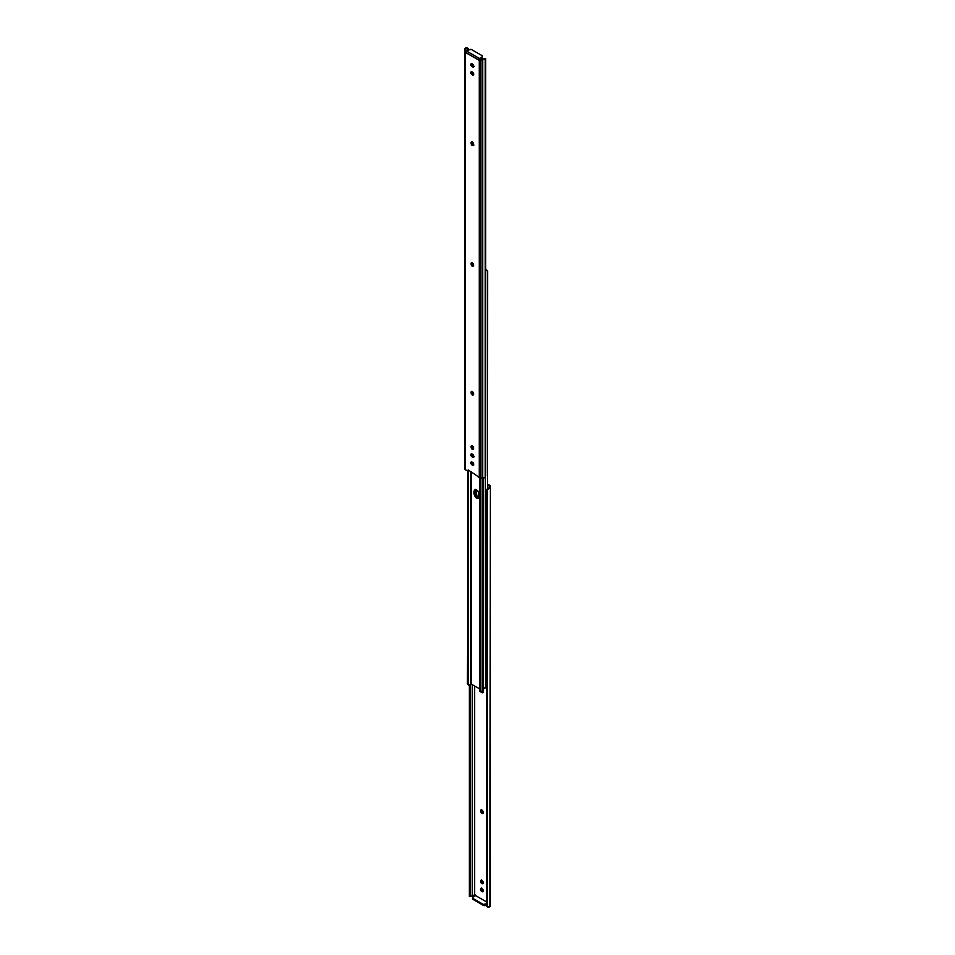 <?xml version="1.0" encoding="UTF-8"?>
<svg xmlns="http://www.w3.org/2000/svg" width="955" height="955" viewBox="0 0 955 955"><rect width="100%" height="100%" fill="white"/><g stroke="black" fill="none" stroke-linecap="round" stroke-linejoin="round"><path stroke-width="1.43" d="M481.356 888.281L482.49 890.92L481.666 891.385A1.743 1.003 60 0 1 480.532 889.857A1.743 1.003 60 0 1 480.795 888.448A1.743 1.003 60 0 1 481.666 888.544L482.108 888.795A1.743 1.003 60 0 1 483.337 890.931L482.8 891.803L481.427 891.23L480.64 888.58L482.347 888.962L483.337 890.931A1.743 1.003 60 0 1 482.979 891.731A1.743 1.003 60 0 1 482.108 891.648L483.409 891.337M481.356 880.235L482.49 882.874L481.666 883.339A1.743 1.003 60 0 1 480.532 881.811A1.743 1.003 60 0 1 480.795 880.403A1.743 1.003 60 0 1 481.666 880.498L482.108 880.749A1.743 1.003 60 0 1 483.337 882.886L482.8 883.757L481.427 883.184L480.64 880.534L482.347 880.916L483.337 882.886A1.743 1.003 60 0 1 482.979 883.685A1.743 1.003 60 0 1 482.108 883.602L483.409 883.291M486.561 490.309L486.632 490.452A2.328 1.898 0 0 1 487.337 489.521L490.345 487.289A3.008 1.743 180 0 1 488.888 488.781L489.175 485.988L487.599 485.08L489.175 485.988L489.175 487.289A1.85 1.062 180 0 1 488.888 487.874L487.337 488.841A2.328 1.898 180 0 0 486.632 489.772L488.888 487.874L488.888 488.781L487.337 489.521L487.337 906.94L489.951 906.534L490.345 486.262L490.345 905.686A3.008 1.743 0 0 1 488.888 907.178L487.337 906.94L487.337 489.521L486.632 490.452L486.632 906.009L487.337 906.94A2.328 1.898 -0 0 1 486.632 906.009L486.632 490.452L486.561 904.898M473.692 895.241L472.331 895.945L472.331 684.663L472.331 895.945L474.599 894.871L474.599 685.965L474.599 894.871L475.495 895.766M475.578 895.575L486.561 901.914L475.578 895.575L472.892 897.127L475.578 895.575M483.349 690.107L482.764 692.733L481.022 691.73M481.571 809.733L481.475 810.723L480.651 810.7A1.743 1.003 60 0 1 481.022 809.9A1.743 1.003 60 0 1 482.359 810.365A1.743 1.003 60 0 1 483.123 812.12L482.132 813.445L480.651 811.201L480.866 810.019L481.893 809.983L483.123 812.621A1.743 1.003 60 0 1 482.764 813.421A1.743 1.003 60 0 1 481.416 812.956A1.743 1.003 60 0 1 480.651 811.201L481.475 810.723L483.182 813.027M469.323 896.542L469.323 685.153L469.323 896.542L472.092 895.969A1.85 1.062 0 0 0 471.328 896.124L470.481 896.542M489.664 485.307A2.328 1.349 180 0 1 490.345 486.262L487.599 484.125L489.664 485.307M490.345 904.433L490.285 903.824M470.481 684.329L470.481 896.017L470.481 684.329M470.409 684.437L470.481 896.017L470.409 684.437M469.394 685.129L469.394 895.575L470.409 895.575L469.394 895.575L469.394 685.129M475.077 894.501L473.883 895.181M481.845 691.253L483.182 692.339M481.308 888.389A1.743 1.003 -120 0 0 482.49 890.92L482.932 891.17A1.743 1.003 -120 0 0 483.29 891.313M481.308 880.343A1.743 1.003 -120 0 0 482.49 882.874L482.932 883.124A1.743 1.003 -120 0 0 483.29 883.268M472.462 898.536L483.552 905.471L486.561 904.755L485.51 905.364L486.561 903.8L483.314 904.409L472.701 898.261L472.892 897.127A1.552 0.895 180 0 0 472.439 897.76A1.552 0.895 180 0 0 472.892 898.392L472.892 899.335L483.314 905.364L483.314 904.409L472.892 898.392L472.892 899.335A1.552 0.895 0 0 1 472.439 898.703L472.439 897.76M490.345 487.289L490.345 486.262M481.535 809.84A1.743 1.003 -120 0 0 481.475 810.222L480.651 810.7L481.475 810.723A1.743 1.003 -120 0 0 483.075 813.003M482.932 883.124L481.666 883.339L482.932 883.124M482.932 891.17L481.666 891.385L482.932 891.17M481.929 691.396A1.743 1.003 -120 0 0 483.075 692.315M483.576 478.025L483.576 690.537A1.421 0.824 -0 0 1 482.884 691.241L482.538 478.109L482.538 691.313L483.135 691.134A1.743 1.003 60 0 1 483.123 691.432L483.123 691.933A1.743 1.003 60 0 1 482.764 692.733A1.743 1.003 60 0 1 481.069 691.814M474.349 894.954L475.447 895.647M483.314 904.409L483.314 905.364A1.552 0.895 0 0 0 485.51 905.364L485.51 904.409A1.552 0.895 180 0 1 483.314 904.409M475.912 489.557L474.898 491.073L474.898 493.102L475.721 492.625L474.898 493.102A3.689 2.125 -120 0 0 476.235 496.516A3.689 2.125 -120 0 0 478.885 497.949A3.689 2.125 60 0 1 476.235 496.516A3.689 2.125 60 0 1 474.898 493.102L476.497 496.815L478.944 497.949L475.662 495.669L474.898 493.102L475.327 489.652L474.898 491.073A3.689 2.125 60 0 1 475.292 489.7A3.689 2.125 -120 0 0 474.898 491.073L475.721 490.595L476.879 495.8L479.315 497.483M471.973 262.577L471.901 263.867A1.421 0.824 180 0 1 472.116 263.759L473.585 265.872M473.071 263.604A1.85 1.062 180 0 1 472.462 263.687L473.179 263.58M472.677 264.571L473.525 265.06L472.677 264.571M486.787 270.241L485.522 269.907L486.895 270.408M487.599 271.363L487.456 488.757L487.599 271.363M485.558 271.005L485.689 270.802A1.85 1.062 180 0 1 486.167 270.468L487.456 270.802M485.486 687.696L485.486 476.927L485.486 687.696L486.167 686.955A1.85 1.062 0 0 0 485.486 687.696L485.379 477.106L485.486 687.696M483.158 688.054A1.421 0.824 0 0 0 485.379 687.898L483.409 688.173M485.689 270.802L485.677 270.05L487.313 270.683M487.348 270.707L486.573 270.038M475.853 489.724A3.689 2.125 -120 0 0 475.721 490.595L475.721 492.625A3.689 2.125 -120 0 0 479.147 497.46M474.898 493.102L474.898 491.073L474.122 490.989L475.232 489.712L478.515 491.992L479.231 497.149L477.679 498.438L474.838 496.146L474.074 491.55A3.689 2.125 60 0 1 474.838 489.867A3.689 2.125 60 0 1 477.679 490.846A3.689 2.125 60 0 1 479.279 494.559L479.279 496.588A3.689 2.125 60 0 1 478.515 498.271A3.689 2.125 60 0 1 475.686 497.28A3.689 2.125 60 0 1 474.074 493.58L474.898 493.102L474.074 493.58L474.074 491.55L474.898 491.073L474.898 493.102M467.401 683.637L467.962 471.125L468.105 684.592L468.105 471.078L468.105 684.592L469.478 685.093A3.008 1.743 0 0 0 470.636 683.983L470.636 471.352L470.636 683.983L469.084 685.189L467.401 683.637M471.03 683.911L479.685 688.913L471.03 683.911L471.03 471.579L471.03 683.911M479.708 691.384L479.685 477.918L479.685 691.277L479.756 477.942L479.756 690.931L480.604 691.265L480.604 478.097L480.831 691.862L480.831 478.109L480.831 691.862L479.708 691.384M480.007 691.492L480.831 691.862M480.89 691.921L482.538 691.313A1.85 1.062 -0 0 0 481.236 691.695L480.831 691.933M468.428 684.962L467.652 684.293M471.746 461.814L472.892 464.452L472.068 464.93A1.743 1.003 60 0 1 470.922 463.39A1.743 1.003 60 0 1 471.197 461.981A1.743 1.003 60 0 1 472.068 462.077L472.51 462.327A1.743 1.003 60 0 1 473.74 464.464L473.191 465.336L471.83 464.763L471.042 462.113L472.749 462.495L473.74 464.464A1.743 1.003 60 0 1 473.382 465.264A1.743 1.003 60 0 1 472.51 465.181L473.334 464.703A1.743 1.003 -120 0 0 473.692 464.846M471.746 63.579L472.892 66.205L472.068 66.683A1.743 1.003 60 0 1 470.922 65.143A1.743 1.003 60 0 1 471.197 63.746A1.743 1.003 60 0 1 472.068 63.83L472.51 64.081A1.743 1.003 60 0 1 473.74 66.217L473.191 67.089L471.83 66.516L471.042 63.878L472.749 64.248L473.74 66.217A1.743 1.003 60 0 1 473.382 67.017A1.743 1.003 60 0 1 472.51 66.934L473.334 66.456A1.743 1.003 -120 0 0 473.692 66.611M471.746 71.625L472.892 74.251L472.068 74.729A1.743 1.003 60 0 1 470.922 73.189A1.743 1.003 60 0 1 471.197 71.792A1.743 1.003 60 0 1 472.068 71.876L472.51 72.126A1.743 1.003 60 0 1 473.74 74.263L473.191 75.135L471.83 74.562L471.042 71.923L472.749 72.294L473.74 74.263A1.743 1.003 60 0 1 473.382 75.063A1.743 1.003 60 0 1 472.51 74.979L473.334 74.502A1.743 1.003 -120 0 0 473.692 74.657M471.746 453.768L472.892 456.406L472.068 456.884A1.743 1.003 60 0 1 470.922 455.344A1.743 1.003 60 0 1 471.197 453.935A1.743 1.003 60 0 1 472.068 454.031L472.51 454.282A1.743 1.003 60 0 1 473.74 456.418L473.191 457.29L471.83 456.717L471.042 454.067L472.749 454.449L473.74 456.418A1.743 1.003 60 0 1 473.382 457.218A1.743 1.003 60 0 1 472.51 457.135L473.334 456.657A1.743 1.003 -120 0 0 473.692 456.8M485.677 58.53L485.677 475.877L485.247 477.261L482.669 478.109A3.008 1.743 0 0 0 485.247 477.261L485.247 58.876A3.008 1.743 180 0 1 482.669 59.711L482.669 478.109L479.589 477.882L476.33 475.327L479.231 477.715A2.328 1.349 0 0 0 480.878 478.109L480.878 59.938L479.231 60.463L479.231 477.715L479.231 60.463L464.882 51.833L465.336 469.693L464.655 468.738L464.655 49.314L466.112 47.834L465.837 49.183L464.655 49.314A3.008 1.743 180 0 1 466.112 47.834L468.26 48.729L467.663 50.687L467.663 48.741A2.328 1.898 0 0 1 468.368 49.66L468.368 48.992A2.328 1.898 180 0 0 467.663 48.06L466.112 47.834L466.112 48.741L467.663 48.741L466.112 48.741A1.85 1.062 180 0 0 465.837 49.183L464.655 49.863L464.655 468.738A2.328 1.349 0 0 0 465.336 469.693L465.336 52.43L478.849 60.058L479.422 58.792L480.878 59.938L480.878 478.109L482.669 478.109L482.669 59.711L481.726 59.711L485.247 58.876L479.756 60.559L478.849 60.058M464.655 49.863L465.825 49.326L466.159 51.964M478.801 59.962L479.422 58.792L480.401 60.129L482.908 59.031A1.85 1.062 180 0 0 483.672 58.876L485.247 58.876L483.672 58.876L484.519 58.458M471.71 461.934A1.743 1.003 -120 0 0 472.892 464.452L473.799 464.87M471.71 63.687A1.743 1.003 -120 0 0 472.892 66.205L473.799 66.623M471.71 71.732A1.743 1.003 -120 0 0 472.892 74.251L473.799 74.669M471.973 141.877L472.08 143.799L473.585 145.184M471.973 391.311L472.08 393.221L473.585 394.606M471.973 445.603L472.08 447.513L473.585 448.898M471.71 453.888A1.743 1.003 -120 0 0 472.892 456.406L473.799 456.824M467.699 471.054L465.336 469.693L467.926 471.125L468.177 469.932L476.33 475.327L468.177 469.932L467.699 471.054M482.108 59.234L480.95 59.902M465.825 51.248L464.87 51.809L464.655 50.567L465.825 49.827L465.825 51.248L464.87 51.809L464.655 50.567M471.054 264.046L472.045 262.709L473.525 264.965L473.31 266.147L472.283 266.182L471.054 263.544A1.743 1.003 60 0 1 471.412 262.744A1.743 1.003 60 0 1 472.761 263.21A1.743 1.003 60 0 1 473.525 264.965L473.525 265.466A1.743 1.003 60 0 1 473.155 266.266A1.743 1.003 60 0 1 471.818 265.8A1.743 1.003 60 0 1 471.054 264.046L471.877 263.568L471.054 264.046M471.054 142.844L471.603 141.985L472.761 142.522L473.31 145.458L471.818 145.112L471.054 142.844A1.743 1.003 60 0 1 471.412 142.044A1.743 1.003 60 0 1 472.761 142.522A1.743 1.003 60 0 1 473.525 144.277L473.525 144.778A1.743 1.003 60 0 1 473.155 145.578A1.743 1.003 60 0 1 471.818 145.112A1.743 1.003 60 0 1 471.054 143.357L471.877 142.379L471.054 142.844M471.054 392.78L472.045 391.455L473.525 393.699L473.31 394.881L472.283 394.916L471.054 392.278A1.743 1.003 60 0 1 471.412 391.478A1.743 1.003 60 0 1 472.761 391.944A1.743 1.003 60 0 1 473.525 393.699L473.525 394.2A1.743 1.003 60 0 1 473.155 395A1.743 1.003 60 0 1 471.818 394.534A1.743 1.003 60 0 1 471.054 392.78L471.877 392.302L471.054 392.78M471.054 447.071L472.045 445.746L473.525 447.99L473.31 449.172L472.283 449.208L471.054 446.57A1.743 1.003 60 0 1 471.412 445.77A1.743 1.003 60 0 1 472.761 446.236A1.743 1.003 60 0 1 473.525 447.99L473.525 448.504A1.743 1.003 60 0 1 473.155 449.304A1.743 1.003 60 0 1 471.818 448.826A1.743 1.003 60 0 1 471.054 447.071L471.877 446.594L471.054 447.071M466.183 51.868A1.158 0.669 120 0 1 466.804 51.188L479.422 58.482A1.158 0.669 -60 0 0 478.801 59.15L482.108 56.93L482.299 57.742L482.562 56.297A1.552 0.895 180 0 0 482.108 55.665L471.686 49.636A1.552 0.895 180 0 0 469.49 49.636L471.686 49.636L482.108 55.665L482.299 56.787L479.422 58.482L466.804 51.188L469.49 49.636L465.849 52.394M472.068 456.884L473.334 456.657L472.068 456.884M471.925 445.71A1.743 1.003 -120 0 0 471.877 446.092L471.054 446.57L471.877 446.594A1.743 1.003 -120 0 0 473.465 448.886M471.925 391.419A1.743 1.003 -120 0 0 471.877 391.801L471.054 392.278L471.877 392.302A1.743 1.003 -120 0 0 473.465 394.594M471.925 141.997A1.743 1.003 -120 0 0 471.877 142.379L471.054 143.357L471.877 142.88A1.743 1.003 -120 0 0 473.465 145.16M472.068 74.729L473.334 74.502L472.068 74.729M472.068 66.683L473.334 66.456L472.068 66.683M471.925 262.685A1.743 1.003 -120 0 0 471.877 263.067L471.054 263.544L471.877 263.568A1.743 1.003 -120 0 0 473.465 265.848M472.068 464.93L473.334 464.703L472.068 464.93M465.825 51.713L466.589 51.976M479.923 60.499L480.878 59.938L479.923 60.499M482.562 56.297A1.552 0.895 180 0 1 482.108 56.93L482.108 57.873L479.553 59.353L482.108 57.873A1.552 0.895 -0 0 0 482.562 57.24L482.442 56.894M483.588 812.956L482.764 813.421M481.618 879.937L480.795 880.403M481.618 887.983L480.795 888.448M483.588 692.256L482.764 692.733M474.05 895.098L472.892 895.766M475.662 489.39L474.838 489.867M473.382 67.017L474.205 66.552M473.382 457.218L474.205 456.741M468.917 470.612L468.093 471.09M471.412 142.044L472.236 141.579M473.155 145.578L473.978 145.1"/></g></svg>
